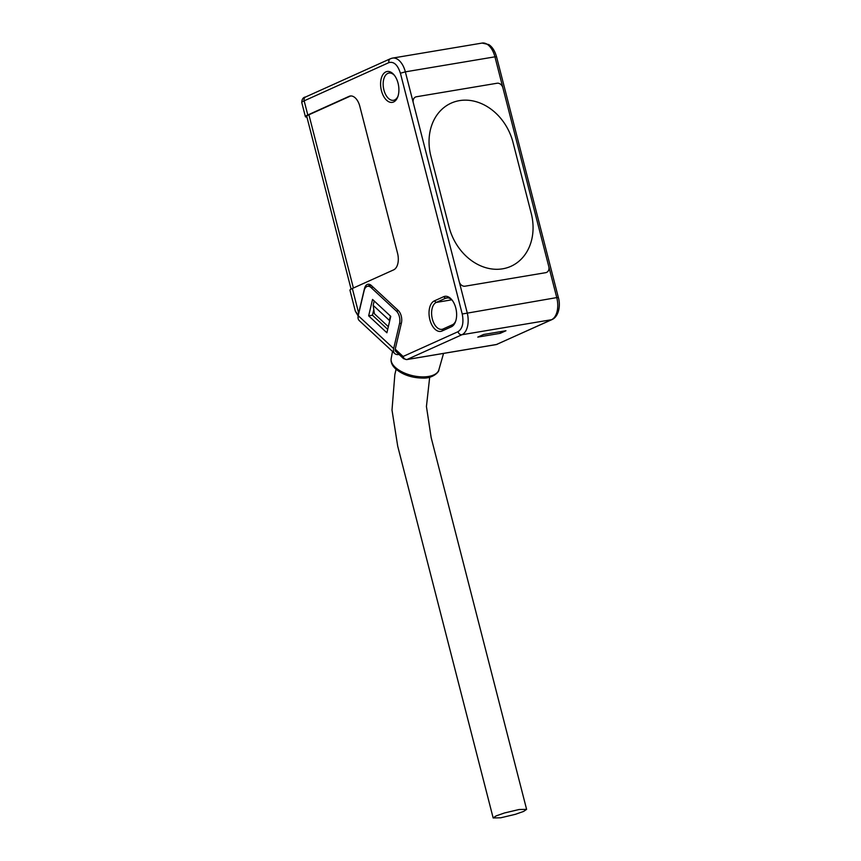 <?xml version="1.0" encoding="UTF-8"?>
<svg xmlns="http://www.w3.org/2000/svg" width="861" height="861" viewBox="0 0 861 861"><rect width="100%" height="100%" fill="white"/><g stroke="black" fill="none" stroke-linecap="round" stroke-linejoin="round"><path stroke-width="1.29" d="M459.214 281.644L413.302 102.836A5.521 4.488 -114.3 0 1 415.508 97.045A5.521 4.488 -114.3 0 1 416.412 96.766L497.045 83.248A5.521 4.488 -114.3 0 1 502.889 87.8L548.801 266.609A5.521 4.488 -114.3 0 1 546.584 272.399A5.521 4.488 -114.3 0 1 545.68 272.679L465.048 286.196A5.521 4.488 -114.3 0 1 459.214 281.644L413.302 102.836A5.521 4.488 -114.3 0 1 415.508 97.045A5.521 4.488 -114.3 0 1 416.412 96.766L497.045 83.248A5.521 4.488 65.7 0 1 502.889 87.8L548.801 266.609A5.521 4.488 -114.3 0 1 546.584 272.399A5.521 4.488 -114.3 0 1 545.68 272.679L465.048 286.196A5.521 4.488 -114.3 0 1 459.214 281.644L467.168 312.618A18.415 10.483 80.5 0 1 461.937 334.735L551.524 319.711A3.681 2.992 65.7 0 0 552.127 319.528L496.291 344.572A3.681 2.099 -99.5 0 0 496.593 344.475A3.681 2.992 65.7 0 0 497.195 344.292M513.016 142.431A50.638 41.177 65.7 0 0 451.142 103.148A50.638 41.177 65.7 0 0 430.898 156.207L449.076 227.013A50.638 41.177 65.7 0 0 510.96 266.297A50.638 41.177 65.7 0 0 531.205 213.237L513.016 142.431L531.205 213.237A50.638 41.177 -114.3 0 1 510.96 266.297A50.638 41.177 -114.3 0 1 449.076 227.013L430.898 156.207A50.638 41.177 -114.3 0 1 451.142 103.148A50.638 41.177 -114.3 0 1 513.016 142.42M500.725 817.789L515.33 814.334L523.628 811.417L526.609 809.362L519.043 809.523L504.438 812.978L496.14 815.894L493.159 817.95L500.725 817.789M393.649 348.587L358.208 315.675L364.128 290.663A9.213 5.241 80.5 0 1 367.658 286.282A9.213 5.241 80.5 0 1 371.037 287.542L396.351 311.047A9.213 5.241 80.5 0 1 399.558 323.564L393.649 348.587A8.287 5.478 132.9 0 0 394.725 353.527A8.287 5.478 132.9 0 0 398.697 354.495L399.03 354.431M358.208 315.675A8.287 5.478 132.9 0 0 359.285 320.626L394.725 353.527M372.544 299.434L368.659 315.847L386.89 332.776L390.765 316.353L372.544 299.434M371.468 285.637A9.213 5.241 80.5 0 1 371.489 285.637L367.658 286.282M373.792 309.594L372.469 315.212L387.698 329.354M368.659 315.847L372.469 315.212M455.695 321.121A13.808 7.867 80.5 0 1 452.369 324.801L443.092 328.988A13.808 7.867 80.5 0 1 441.962 329.322A13.808 7.867 80.5 0 1 432.114 318.01A13.808 7.867 80.5 0 1 436.269 302.426L445.557 298.24A13.808 7.867 80.5 0 1 446.676 297.895A13.808 7.867 80.5 0 1 452.197 300.241M397.965 96.281A13.808 7.867 80.5 0 1 394.65 99.951A13.808 7.867 80.5 0 1 393.52 100.296A13.808 7.867 80.5 0 1 383.909 89.985A13.808 7.867 80.5 0 1 387.827 73.4A13.808 7.867 80.5 0 1 388.946 73.056A13.808 7.867 80.5 0 1 394.467 75.402M385.879 71.883A15.649 8.911 80.5 0 1 393.961 74.767A15.649 8.911 80.5 0 1 397.696 97.045A15.649 8.911 80.5 0 1 393.606 101.975A15.649 8.911 80.5 0 1 381.434 90.674A15.649 8.911 80.5 0 1 385.879 71.883M398.202 310.444A9.213 5.241 80.5 0 1 401.248 316.052A9.213 5.241 80.5 0 1 401.42 322.961L395.231 349.146A3.681 2.432 132.9 0 0 395.705 351.353L403.583 358.671A3.681 2.432 -47.1 0 1 403.109 356.465L458.041 331.7C462.54 328.676 463.928 322.789 462.228 314.007L400.408 73.228C397.717 64.898 393.897 61.346 388.946 62.595L304.159 100.834L307.797 114.976L349.082 96.357A13.808 7.867 80.5 0 1 350.212 96.012A13.808 7.867 80.5 0 1 359.823 106.323L397.556 253.285A13.808 7.867 80.5 0 1 393.638 269.87L352.343 288.489L358.671 313.135L364.461 288.639A9.213 5.241 80.5 0 1 368.002 284.259A9.213 5.241 80.5 0 1 371.371 285.529L398.202 310.444M358.725 316.934L355.345 311.219L349.943 290.2A15.197 1.851 -14.4 0 1 352.343 288.489M306.925 117.085A15.197 1.851 -14.4 0 1 305.397 116.687A15.197 1.851 -14.4 0 1 307.797 114.976M350.771 95.948A13.808 7.867 -99.5 0 0 350.201 96.163L308.916 114.782A13.808 1.679 165.6 0 0 306.731 116.343L351.094 289.113M500.187 333.347L505.956 330.742L483.559 334.498L477.79 337.103L500.187 333.347L500.628 331.636M434.321 300.909L443.609 296.722A15.649 8.911 80.5 0 1 451.691 299.606A15.649 8.911 80.5 0 1 455.426 321.885A15.649 8.911 80.5 0 1 451.336 326.814L442.048 331.001A15.649 8.911 80.5 0 1 429.876 319.7A15.649 8.911 80.5 0 1 434.321 300.909L436.269 302.426L451.777 299.822M355.345 311.219L358.284 315.051L358.671 313.135M369.767 284.474A9.213 5.241 -99.5 0 0 368.508 286.132M388.333 326.674L374.406 313.748L373.168 305.354L389.366 320.389L390.399 316.019M389.538 321.551L389.366 320.389M374.201 300.973L373.168 305.354M399.558 323.564L401.344 323.262M398.46 310.692L396.351 311.047M371.037 287.542L373.157 287.187M438.862 369.843C439.39 371.565 433.158 378.539 422.966 378.087C411.902 377.947 402.776 374.858 395.586 368.831C392.11 365.602 390.636 362.18 391.174 358.563A24.506 11.979 13.3 0 0 395.21 367.27A24.506 11.979 13.3 0 0 420.534 376.817A24.506 11.979 13.3 0 0 438.862 369.843L443.544 353.419M443.609 296.722L445.557 298.24L447.86 297.852M552.127 319.528C558.864 316.45 560.715 305.224 558.369 297.562L556.755 297.594A18.415 10.483 80.5 0 1 551.524 319.711L496.593 344.475L407.005 359.511L461.937 334.735A3.681 2.992 65.7 0 1 458.041 331.7M350.201 96.163L349.082 96.357M482.117 43.072A18.415 10.483 80.5 0 1 494.935 56.826L496.549 56.783C494.871 50.885 492.277 46.806 488.757 44.568L482.117 43.072L392.519 58.096A18.415 10.483 80.5 0 1 405.348 71.85L494.935 56.826L502.889 87.8M548.801 266.609L556.755 297.594L462.228 314.007M495.979 344.583A3.681 2.099 -99.5 0 0 496.291 344.572L406.704 359.597A3.681 2.099 80.5 0 0 407.005 359.511A3.681 2.992 65.7 0 1 403.109 356.465L395.231 349.146M353.387 288.015L308.916 114.782M388.946 62.595A3.681 2.992 -114.3 0 1 390.42 58.731L305.633 96.97A3.681 2.992 65.7 0 0 304.159 100.834A15.197 1.851 165.6 0 0 301.759 102.545L305.397 116.687M391.023 58.548A18.415 10.483 80.5 0 1 392.519 58.096L390.42 58.731M413.302 102.836L405.348 71.85L400.408 73.228M443.092 328.988L442.048 331.001M451.336 326.814L452.369 324.801M429.682 377.215L426.432 406.5L431.167 437.636L526.609 809.362M396.082 369.272L394.844 374.557L392.003 410.094L397.717 446.224L493.159 817.95M391.174 358.563L392.508 351.471M558.369 297.562L496.549 56.783M305.633 96.97C303.19 97.293 301.899 99.144 301.759 102.545M403.583 358.671L406.704 359.597"/></g></svg>
